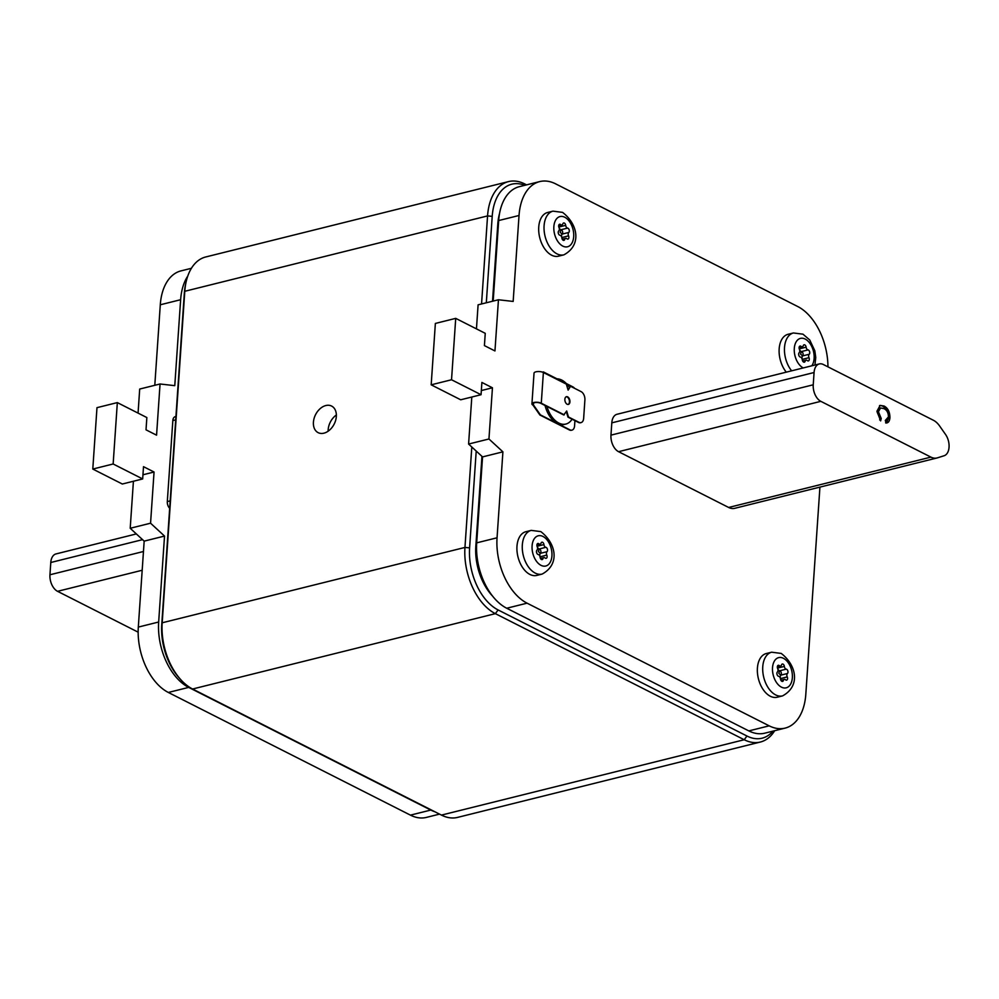 <?xml version="1.0" encoding="UTF-8"?>
<svg xmlns="http://www.w3.org/2000/svg" width="999" height="999" viewBox="0 0 999 999"><rect width="100%" height="100%" fill="white"/><g stroke="black" fill="none" stroke-linecap="round" stroke-linejoin="round"><path stroke-width="1.5" d="M566.196 396.79A3.971 2.423 -104 0 1 567.145 397.003A3.971 2.423 -104 0 1 569.393 400.836A3.971 2.423 -104 0 1 568.106 404.458M567.157 404.245A3.971 2.423 -104 0 1 564.885 400.199A3.971 2.423 -104 0 1 566.445 396.703A3.971 2.423 -104 0 1 567.657 396.878A3.971 2.423 -104 0 1 569.917 400.924A3.971 2.423 -104 0 1 568.369 404.42A3.971 2.423 -104 0 1 567.157 404.245M564.248 414.835L541.283 403.209A5.295 1.961 -176.1 0 0 535.489 402.26A5.295 1.961 -176.1 0 0 531.93 403.858L534.028 373.164A5.295 1.961 3.9 0 1 537.574 371.566A5.295 1.961 3.9 0 1 543.381 372.515L566.346 384.14L568.119 390.122L570.566 386.288L581.106 391.62A6.618 4.046 -104 0 1 584.902 399.9L583.653 418.319A6.618 4.046 -104 0 1 581.031 422.614A6.618 4.046 -104 0 1 579.008 422.315L568.468 416.983L566.695 411.001L563.736 414.972L540.784 403.334A4.633 1.711 -176.1 0 0 535.701 402.51A4.633 1.711 -176.1 0 0 532.592 403.908A4.633 1.711 -176.1 0 0 533.528 405.045L540.409 414.885L569.929 429.845A6.618 4.046 76 0 0 571.952 430.132A6.618 4.046 76 0 0 574.575 425.836L574.924 420.629M567.981 389.66L570.566 386.288M580.769 422.652A6.618 4.046 -104 0 1 580.519 422.739A6.618 4.046 -104 0 1 578.508 422.452L567.956 417.107L566.321 411.588M545.042 405.494A23.177 14.161 76 0 0 557.28 423.426A23.177 14.161 -104 0 0 564.348 424.438L565.871 424.051A23.177 14.161 76 0 0 572.077 419.193M556.967 378.808L543.331 371.903M569.405 387.412A23.177 14.161 76 0 0 561.738 380.07A23.177 14.161 76 0 0 555.894 378.858M546.928 406.456A23.177 14.161 76 0 0 558.803 423.052A23.177 14.161 76 0 0 565.871 424.051M574.587 388.324A6.618 4.046 76 0 0 572.864 386.863L566.358 383.566M531.93 403.858A5.295 1.961 -176.1 0 0 533.004 405.157L539.897 415.01L569.43 429.97A6.618 4.046 76 0 0 571.44 430.257A6.618 4.046 76 0 0 571.69 430.182M533.141 405.344L533.803 402.859M786.288 372.152A22.515 13.749 -104 0 1 779.133 349.5A22.515 13.749 -104 0 1 788.074 334.29L793.418 332.967L802.984 334.178L809.752 339.997L814.809 350.749L815.758 357.492L814.947 365.022M563.873 254.845L558.528 256.181A22.515 13.749 -104 0 1 551.66 255.207A22.515 13.749 -104 0 1 538.823 232.292A22.515 13.749 -104 0 1 547.652 212.475L552.996 211.151L562.562 212.375C578.034 224.226 581.905 245.18 563.873 254.845A22.515 13.749 -104 0 1 557.005 253.871A22.515 13.749 -104 0 1 544.168 230.969A22.515 13.749 -104 0 1 552.996 211.151M827.946 366.833A52.323 31.956 76 0 0 797.764 306.543L555.656 183.866A52.323 31.956 76 0 0 539.71 181.593A52.323 31.956 76 0 0 519.03 215.484L513.161 301.436L498.451 299.762L494.955 350.949L484.415 345.604L485.252 333.329L455.719 318.369L451.536 379.757L481.056 394.717L481.893 382.442L492.445 387.787L488.948 438.986L502.909 451.835L497.052 537.787A52.323 31.956 76 0 0 527.072 603.171L506.718 608.241A52.323 31.956 -104 0 1 476.698 542.857L497.052 537.787M769.18 725.836A52.323 31.956 76 0 0 785.127 728.109L764.772 733.179A52.323 31.956 -104 0 1 748.825 730.906L769.18 725.836L527.072 603.171M785.127 728.109A52.323 31.956 76 0 0 805.818 694.218L819.929 487.112M819.305 363.936L617.032 414.273A13.249 8.092 76 0 0 611.8 422.852L610.963 435.139A13.249 8.092 76 0 0 618.568 451.685L728.658 507.467A19.868 12.138 76 0 0 734.702 508.329L936.975 457.979A19.868 12.138 -104 0 1 930.918 457.117L820.828 401.336A13.249 8.092 -104 0 1 813.236 384.79L814.073 372.515A13.249 8.092 -104 0 1 819.305 363.936A13.249 8.092 -104 0 1 823.338 364.51L933.428 420.279A19.868 12.138 -104 0 1 939.597 425.961L945.554 434.478A13.249 8.092 76 0 1 949.05 447.252A13.249 8.092 76 0 1 944.105 455.744L937.412 457.854A19.868 12.138 -104 0 1 936.975 457.979M542.107 574.088L536.763 575.412A22.515 13.749 -104 0 1 529.907 574.437A22.515 13.749 -104 0 1 517.057 551.535A22.515 13.749 -104 0 1 525.886 531.718L531.231 530.382L540.796 531.605C556.268 543.456 560.139 564.41 542.107 574.088A22.515 13.749 -104 0 1 535.239 573.101A22.515 13.749 -104 0 1 522.402 550.199A22.515 13.749 -104 0 1 531.231 530.382M782.529 695.903L777.185 697.227A22.515 13.749 -104 0 1 770.329 696.253A22.515 13.749 -104 0 1 757.492 673.351A22.515 13.749 -104 0 1 766.308 653.533L771.653 652.197L781.218 653.421C796.69 665.272 800.561 686.226 782.529 695.903A22.515 13.749 -104 0 1 775.674 694.917A22.515 13.749 -104 0 1 762.836 672.015A22.515 13.749 -104 0 1 771.653 652.197M885.551 420.204L888.461 416.895C888.361 412.724 886.85 409.977 883.928 408.641L880.581 407.967L878.408 411.738L881.23 418.506L880.631 420.891L876.935 411.238L880.119 405.394L884.103 406.044C887.986 408.129 889.922 412.038 889.922 417.769C889.61 421.366 888.211 423.114 885.751 423.002L885.551 420.204L886.55 420.129L885.276 420.442M886.962 422.914L885.751 423.002M880.581 407.967L879.32 408.279L877.134 412.05L878.408 411.738M877.134 412.05L879.957 418.818L881.23 418.506M879.957 418.818L879.682 419.93M879.545 405.594L884.103 406.044M882.829 406.356C886.712 408.441 888.648 412.35 888.648 418.082L889.922 417.769M888.648 418.082L886.3 423.014M783.391 680.469A2.647 1.623 -104 0 1 784.327 679.407A2.647 1.623 -104 0 1 785.139 679.52A2.647 1.623 -104 0 1 785.539 679.795A2.348 1.436 76 0 0 786.6 680.144A2.348 1.436 76 0 0 787.224 676.897A2.647 1.623 -104 0 1 787.449 673.501A2.348 1.436 76 0 0 787.911 671.291A2.348 1.436 76 0 0 786.625 669.268A2.348 1.436 76 0 0 786.263 669.143A2.647 1.623 -104 0 1 784.352 666.42A2.348 1.436 76 0 0 783.029 664.123A2.348 1.436 76 0 0 782.304 664.023A2.348 1.436 76 0 0 781.48 664.972A2.647 1.623 -104 0 1 780.544 666.033A2.647 1.623 -104 0 1 779.345 665.646A2.348 1.436 76 0 0 778.983 665.396A2.348 1.436 76 0 0 778.271 665.297A2.348 1.436 76 0 0 777.659 668.543A2.647 1.623 -104 0 1 777.422 671.94A2.348 1.436 76 0 0 777.035 674.425A2.348 1.436 76 0 0 778.608 676.286A2.647 1.623 -104 0 1 779.02 676.423A2.647 1.623 -104 0 1 780.519 679.008A2.348 1.436 76 0 0 782.567 681.418A2.348 1.436 76 0 0 783.391 680.469L781.393 680.968M784.327 679.407L780.893 680.257A2.348 1.436 76 0 0 780.606 678.546A2.647 1.623 -104 0 1 780.831 675.149A2.348 1.436 76 0 0 781.293 672.939A2.348 1.436 76 0 0 780.007 670.916A2.348 1.436 76 0 0 779.645 670.791A2.647 1.623 -104 0 1 777.734 668.069A2.348 1.436 76 0 0 777.359 666.82L780.544 666.033M805.157 361.238A2.647 1.623 -104 0 1 806.093 360.177A2.647 1.623 -104 0 1 806.905 360.289A2.647 1.623 -104 0 1 807.292 360.564A2.348 1.436 76 0 0 808.366 360.914A2.348 1.436 76 0 0 808.978 357.667A2.647 1.623 -104 0 1 809.215 354.27A2.348 1.436 76 0 0 809.677 352.048A2.348 1.436 76 0 0 808.391 350.037A2.348 1.436 76 0 0 808.029 349.912A2.647 1.623 -104 0 1 806.118 347.19A2.348 1.436 76 0 0 804.782 344.892A2.348 1.436 76 0 0 804.07 344.792A2.348 1.436 76 0 0 803.246 345.729A2.647 1.623 -104 0 1 802.309 346.79A2.647 1.623 -104 0 1 801.098 346.403A2.348 1.436 76 0 0 800.748 346.166A2.348 1.436 76 0 0 800.037 346.066A2.348 1.436 76 0 0 799.412 349.3A2.647 1.623 -104 0 1 799.188 352.697A2.348 1.436 76 0 0 798.788 355.194A2.348 1.436 76 0 0 800.374 357.055A2.647 1.623 -104 0 1 800.786 357.192A2.647 1.623 -104 0 1 802.284 359.777A2.348 1.436 76 0 0 804.332 362.175A2.348 1.436 76 0 0 805.157 361.238L803.159 361.738M802.684 361.026A2.348 1.436 76 0 0 802.372 359.315A2.647 1.623 -104 0 1 802.597 355.919A2.348 1.436 76 0 0 803.059 353.696A2.348 1.436 76 0 0 801.772 351.673A2.348 1.436 76 0 0 801.41 351.561A2.647 1.623 -104 0 1 799.5 348.838A2.348 1.436 76 0 0 799.125 347.59M542.969 558.653A2.647 1.623 -104 0 1 543.906 557.592A2.647 1.623 -104 0 1 544.705 557.704A2.647 1.623 -104 0 1 545.104 557.979A2.348 1.436 76 0 0 546.178 558.329A2.348 1.436 76 0 0 546.79 555.082A2.647 1.623 -104 0 1 547.027 551.685A2.348 1.436 76 0 0 547.477 549.475A2.348 1.436 76 0 0 546.191 547.452A2.348 1.436 76 0 0 545.829 547.327A2.647 1.623 -104 0 1 543.931 544.605A2.348 1.436 76 0 0 542.594 542.307A2.348 1.436 76 0 0 541.883 542.207A2.348 1.436 76 0 0 541.046 543.156A2.647 1.623 -104 0 1 540.122 544.218A2.647 1.623 -104 0 1 538.911 543.831A2.348 1.436 76 0 0 538.561 543.581A2.348 1.436 76 0 0 537.849 543.481A2.348 1.436 76 0 0 537.225 546.728A2.647 1.623 -104 0 1 537 550.124A2.348 1.436 76 0 0 536.6 552.609A2.348 1.436 76 0 0 538.186 554.47A2.647 1.623 -104 0 1 538.598 554.607A2.647 1.623 -104 0 1 540.097 557.205A2.348 1.436 76 0 0 542.145 559.602A2.348 1.436 76 0 0 542.969 558.653L540.971 559.153M540.496 558.441A2.348 1.436 76 0 0 540.172 556.73A2.647 1.623 -104 0 1 540.409 553.334A2.348 1.436 76 0 0 540.871 551.123A2.348 1.436 76 0 0 539.585 549.1A2.348 1.436 76 0 0 539.223 548.975A2.647 1.623 -104 0 1 537.312 546.253A2.348 1.436 76 0 0 536.938 545.004M564.735 239.423A2.647 1.623 -104 0 1 565.671 238.361A2.647 1.623 -104 0 1 566.47 238.474A2.647 1.623 -104 0 1 566.87 238.749A2.348 1.436 76 0 0 567.944 239.098A2.348 1.436 76 0 0 568.556 235.851A2.647 1.623 -104 0 1 568.793 232.455A2.348 1.436 76 0 0 569.243 230.232A2.348 1.436 76 0 0 567.956 228.222A2.348 1.436 76 0 0 567.594 228.097A2.647 1.623 -104 0 1 565.696 225.374A2.348 1.436 76 0 0 564.36 223.077A2.348 1.436 76 0 0 563.648 222.977A2.348 1.436 76 0 0 562.812 223.913A2.647 1.623 -104 0 1 561.875 224.987A2.647 1.623 -104 0 1 560.676 224.588A2.348 1.436 76 0 0 560.327 224.35A2.348 1.436 76 0 0 559.602 224.251A2.348 1.436 76 0 0 558.99 227.485A2.647 1.623 -104 0 1 558.766 230.881A2.348 1.436 76 0 0 558.366 233.379A2.348 1.436 76 0 0 559.952 235.24A2.647 1.623 -104 0 1 560.352 235.377A2.647 1.623 -104 0 1 561.863 237.962A2.348 1.436 76 0 0 563.911 240.372A2.348 1.436 76 0 0 564.735 239.423L562.724 239.922M565.671 238.361L562.237 239.211A2.348 1.436 76 0 0 561.938 237.5A2.647 1.623 -104 0 1 562.175 234.103A2.348 1.436 76 0 0 562.624 231.88A2.348 1.436 76 0 0 561.338 229.857A2.348 1.436 76 0 0 560.976 229.745A2.647 1.623 -104 0 1 559.078 227.023A2.348 1.436 76 0 0 558.703 225.774L561.875 224.987M519.03 215.484L498.676 220.554A52.323 31.956 -104 0 1 519.355 186.663L539.71 181.593M498.451 299.762L478.096 304.82L476.448 328.871M455.719 318.369L435.364 323.439L431.181 384.827L460.701 399.787L481.056 394.717M498.676 220.554L493.181 301.074M451.536 379.757L431.181 384.827M492.445 387.787L481.343 390.547M471.803 397.028L468.593 444.043L482.554 456.905L476.698 542.857M488.948 438.986L468.593 444.043M502.909 451.835L482.554 456.905M748.825 730.906L506.718 608.241M498.451 223.788L497.802 223.951A45.692 27.91 -104 0 1 499.537 213.499M492.569 596.091A45.692 27.91 -104 0 1 475.824 546.253L476.56 546.078M481.955 456.356L475.824 546.253M497.802 223.951L492.532 301.223M476.211 451.061L469.605 547.864A49.675 30.332 76 0 0 498.101 609.939L746.965 736.026A49.675 30.332 76 0 0 772.964 731.143M524.737 185.327A49.675 30.332 76 0 0 492.207 216.358L486.313 302.772M774.675 730.706A52.984 32.355 -104 0 1 760.364 742.032A52.984 32.355 -104 0 1 744.218 739.735L495.354 613.648A52.984 32.355 -104 0 1 464.96 547.44L471.803 447.003M481.555 303.958L487.562 215.921A52.984 32.355 -104 0 1 508.503 181.606A52.984 32.355 -104 0 1 524.65 183.903L526.56 184.877M508.503 181.606L205.732 256.968A52.984 32.355 76 0 0 186.164 281.693A52.984 32.355 76 0 0 184.79 291.283L162.188 622.789A52.984 32.355 76 0 0 179.857 678.633A52.984 32.355 76 0 0 192.582 689.01L441.446 815.097A52.984 32.355 76 0 0 457.592 817.394L760.364 742.032M179.857 678.633L178.309 676.847A49.675 30.332 -104 0 1 161.751 624.5L184.353 292.982A49.675 30.332 -104 0 1 185.639 283.991L186.164 281.693M323.926 433.166A14.898 10.427 -63.1 0 0 335.652 420.329A14.898 10.427 -63.1 0 0 331.606 406.069A14.898 10.427 -63.1 0 0 325.811 405.544A14.898 10.427 -63.1 0 0 314.098 418.394A14.898 10.427 -63.1 0 0 318.144 432.654A14.898 10.427 -63.1 0 0 323.926 433.166M328.147 431.193A14.898 10.427 116.9 0 1 336.351 414.997M187.762 276.099A52.323 31.956 76 0 0 180.632 299.712L174.775 385.664L160.052 383.991L156.568 435.177L146.016 429.832L146.853 417.557L117.333 402.597L113.149 463.986L142.67 478.946L143.506 466.67L154.058 472.015L150.562 523.201L164.523 536.063L158.666 622.015A52.323 31.956 76 0 0 188.686 687.399L168.332 692.457A52.323 31.956 -104 0 1 138.312 627.085L158.666 622.015M439.535 814.123L426.386 817.407A52.323 31.956 -104 0 1 410.439 815.134L430.794 810.064L188.686 687.399M430.794 810.064A52.323 31.956 76 0 0 434.852 811.75M169.68 508.279A5.957 3.646 -104 0 1 167.308 501.598L172.839 420.554A5.957 3.646 -104 0 1 175.187 416.695L175.936 416.508M180.632 299.712L160.29 304.782A52.323 31.956 -104 0 1 180.969 270.891L191.421 268.294M160.052 383.991L139.698 389.048L138.062 413.099M117.333 402.597L96.978 407.667L92.795 469.055L122.315 484.016L142.67 478.946M160.29 304.782L154.795 385.289M113.149 463.986L92.795 469.055M154.058 472.015L142.957 474.775M133.416 481.256L130.207 528.271L144.168 541.133L138.312 627.085M150.562 523.201L130.207 528.271M164.523 536.063L144.168 541.133M410.439 815.134L168.332 692.457M136.339 533.928L56.019 553.921A13.249 8.092 76 0 0 50.787 562.499L49.95 574.775A13.249 8.092 76 0 0 57.555 591.321L138.149 632.167M543.381 372.515L541.283 403.209M564.76 217.245A15.559 9.503 76 0 0 553.858 226.648A15.559 9.503 76 0 0 562.787 246.091A15.559 9.503 76 0 0 573.688 236.688A15.559 9.503 76 0 0 564.76 217.245M542.994 536.475A15.559 9.503 76 0 0 532.092 545.879A15.559 9.503 76 0 0 541.021 565.334A15.559 9.503 76 0 0 551.923 555.931A15.559 9.503 76 0 0 542.994 536.475M791.633 370.816A22.515 13.749 -104 0 1 784.477 348.176A22.515 13.749 -104 0 1 793.418 332.967M811.812 365.796A15.559 9.503 76 0 0 813.436 351.211A15.559 9.503 76 0 0 805.182 339.061A15.559 9.503 76 0 0 794.292 348.464A15.559 9.503 76 0 0 803.221 367.907A15.559 9.503 76 0 0 803.246 367.932M783.416 658.291A15.559 9.503 76 0 0 772.527 667.694A15.559 9.503 76 0 0 781.455 687.15A15.559 9.503 76 0 0 792.344 677.747A15.559 9.503 76 0 0 783.416 658.291M611.8 422.852L814.073 372.515M610.963 435.139L813.236 384.79M618.568 451.685L820.828 401.336M728.658 507.467L930.918 457.117M787.449 673.501L780.831 675.149L778.82 673.351L779.645 670.791L786.263 669.143M777.484 666.096L779.345 665.646M777.484 668.081L784.352 666.42M780.456 678.633L787.224 676.897M809.215 354.27L802.597 355.919L800.574 354.121L801.41 351.561L808.029 349.912M799.25 346.865L801.098 346.403M799.25 348.851L806.118 347.19M802.222 359.39L808.978 357.667M547.027 551.685L540.409 553.334L538.386 551.535L539.223 548.975L545.829 547.327M537.062 544.293L538.911 543.831M537.062 546.266L543.931 544.605M540.034 556.818L546.79 555.082M568.793 232.455L562.175 234.103L560.152 232.305L560.976 229.745L567.594 228.097M558.828 225.05L560.676 224.588M558.828 227.035L565.696 225.374M561.788 237.575L568.556 235.851M746.965 736.026L744.218 739.735L441.446 815.097M498.101 609.939L495.354 613.648L192.582 689.01M469.605 547.864L464.96 547.44L162.188 622.789L161.751 624.5M524.65 183.903L525.761 185.065M492.207 216.358L487.562 215.921L184.79 291.283L184.353 292.982M172.839 420.554L175.699 419.842M167.308 501.598L170.18 500.874M142.183 570.254L57.555 591.321M143.469 551.498L49.95 574.775M142.557 539.647L50.787 562.499M802.659 361.026L806.093 360.177M799.1 347.59L802.309 346.79M540.471 558.441L543.906 557.592M536.913 545.017L540.122 544.218"/></g></svg>

